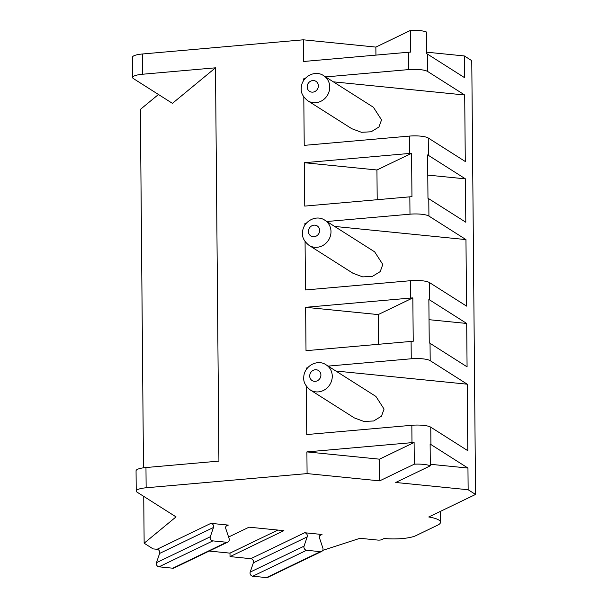 <?xml version="1.0" encoding="UTF-8"?>
<svg xmlns="http://www.w3.org/2000/svg" width="608" height="608" viewBox="0 0 608 608"><rect width="100%" height="100%" fill="white"/><g stroke="black" fill="none" stroke-linecap="round" stroke-linejoin="round"><path stroke-width="0.91" d="M209.22 551.053L229.999 553.136L230.029 556.601L283.883 530.662L249.067 527.174L228.6 537.031M227.916 542.047L174.055 567.986A2.972 2.607 -115.7 0 1 172.794 568.206L226.647 542.26A2.972 2.607 -115.7 0 0 229.132 538.635L225.819 528.717A2.972 2.607 64.3 0 1 228.304 525.092L210.923 523.351L157.069 549.29L153.094 548.895L144.142 543.21L143.739 496.379M430.312 465.819L395.717 482.478L468.145 489.744L467.955 468.054L430.92 444.539A14.843 3.367 179.5 0 0 430.122 444.129L430.312 465.819A14.843 3.367 179.5 0 0 414.291 464.185L379.65 480.867L307.086 473.594L146.14 487.783A14.843 3.367 179.5 0 0 136.23 491.044A14.843 3.367 179.5 0 0 137.074 492.153L176.039 516.891L144.142 543.21M322.726 550.369L359.989 538.293L377.614 540.064A2.972 0.676 179.5 0 0 381.573 539.714L384.134 538.475A23.758 5.381 179.5 0 0 415.819 535.686L437.616 525.183A29.693 6.734 179.5 0 0 440.534 522.242A29.693 6.734 179.5 0 0 428.762 516.982L475.555 494.448L468.145 489.744M321.64 551.441L267.786 577.38A2.972 2.607 -115.7 0 1 266.524 577.6L320.378 551.661A2.972 2.607 -115.7 0 0 322.863 548.028L319.55 538.118A2.972 2.607 64.3 0 1 322.027 534.485L304.654 532.745L250.792 558.684L230.029 556.601M229.999 553.136L277.894 530.062M266.524 577.6L252.746 576.217A2.972 2.607 -115.7 0 1 250.2 572.082L253.346 562.818A2.972 2.607 64.3 0 0 250.792 558.684M172.794 568.206L159.022 566.823A2.972 2.607 -115.7 0 1 156.469 562.689L159.615 553.424A2.972 2.607 64.3 0 0 157.069 549.29M320.378 551.661L306.607 550.278A2.972 2.607 -115.7 0 1 304.053 546.144L307.2 536.879A2.972 2.607 64.3 0 0 304.654 532.745M226.647 542.26L212.876 540.884A2.972 2.607 -115.7 0 1 210.322 536.75L213.476 527.486A2.972 2.607 64.3 0 0 210.923 523.351M475.555 494.448L471.77 60.663L464.36 55.959L464.55 77.649L427.515 54.135A14.843 3.367 179.5 0 0 426.717 53.724L426.527 32.034A14.843 3.367 179.5 0 0 410.506 30.4L375.866 47.09L375.934 55.115M430.92 444.539L430.768 427.188L467.803 450.703L467.225 384.188L335.874 371.017M328.13 366.107L411.251 358.773A14.843 3.367 179.5 0 1 430.19 360.673L467.225 384.188M430.19 360.673L430.038 343.322L467.073 366.837L466.693 323.456L429.035 319.686M430.038 343.322A14.843 3.367 179.5 0 0 429.24 342.912L428.86 299.531A14.843 3.367 179.5 0 1 429.658 299.942L466.693 323.456M429.658 299.942L429.506 282.591L466.541 306.105L465.964 239.598L334.613 226.427M326.868 221.51L409.99 214.183A14.843 3.367 179.5 0 1 428.929 216.083L465.964 239.598M428.929 216.083L428.777 198.732L465.812 222.239L465.432 178.866L427.774 175.089M428.777 198.732A14.843 3.367 179.5 0 0 427.979 198.314L427.599 154.941A14.843 3.367 179.5 0 1 428.397 155.352L465.432 178.866M428.397 155.352L428.245 138.001L465.28 161.515L464.702 95L333.351 81.829M325.607 76.92L408.728 69.586A14.843 3.367 179.5 0 1 427.667 71.486L464.702 95M307.086 473.594L306.896 451.904L379.46 459.177L414.101 442.495A14.843 3.367 179.5 0 0 411.988 442.639L306.896 451.904M379.65 480.867L379.46 459.177M467.955 468.054L430.304 464.276M410.506 30.4L410.696 52.09A14.843 3.367 179.5 0 0 408.576 52.235L303.491 61.499L303.301 39.809L142.356 53.998L142.53 74.244L215.49 67.815L218.926 461.107L145.966 467.537A14.843 3.367 179.5 0 0 136.055 470.805L136.23 491.044M304.942 78.736L303.643 78.85L303.658 80.454M303.802 96.953L304.22 145.365L409.313 136.101A14.843 3.367 179.5 0 1 428.245 138.001M409.465 153.452L304.372 162.716L304.752 206.097L409.838 196.832A14.843 3.367 179.5 0 1 411.958 196.68L411.578 153.307A14.843 3.367 179.5 0 0 409.465 153.452L409.313 136.101M306.204 223.334L304.904 223.448L304.92 225.051M305.064 241.543L305.482 289.963L410.575 280.698A14.843 3.367 179.5 0 1 429.506 282.591M410.727 298.049L305.634 307.314L306.014 350.687L411.099 341.422A14.843 3.367 179.5 0 1 413.22 341.278L412.84 297.897A14.843 3.367 179.5 0 0 410.727 298.049L410.575 280.698M307.466 367.924L306.166 368.038L306.181 369.641M306.326 386.141L306.744 434.553L411.836 425.288A14.843 3.367 179.5 0 1 430.768 427.188M143.488 467.818L140.357 109.425L158.468 94.483M215.49 67.815L172.429 103.352L133.464 78.614A14.843 3.367 179.5 0 1 132.62 77.505A14.843 3.367 179.5 0 1 142.53 74.244M426.702 52.182L464.36 55.959M303.301 39.809L375.866 47.09M142.356 53.998A14.843 3.367 179.5 0 0 132.445 57.266L132.62 77.505M414.101 442.495L414.291 464.185M377.196 199.705L376.937 169.989L304.372 162.716M376.937 169.989L411.578 153.307M306.014 223.554L304.904 223.448M324.953 220.294C316.107 213.97 302.229 221.669 302.488 233.396C302.184 237.584 304.372 241.574 309.039 245.358A14.843 13.65 122.4 0 0 323.555 245.092A14.843 13.65 122.4 0 0 330.995 231.595A14.843 13.65 -57.6 0 0 324.953 220.294L374.665 251.856L382.804 264.488L380.205 271.609L372.392 276.382L362.71 276.883L353.073 273.311M304.745 78.964L303.643 78.85M381.543 119.89L378.936 127.011L371.131 131.784L361.448 132.293L351.812 128.721L307.777 100.768A14.843 13.65 122.4 0 0 322.293 100.502A14.843 13.65 122.4 0 0 329.734 86.997A14.843 13.65 -57.6 0 0 323.692 75.704L373.403 107.259L381.543 119.89M378.457 344.303L378.199 314.587L305.634 307.314M378.199 314.587L412.84 297.897M307.276 368.152L306.166 368.038M326.215 364.891C317.368 358.568 303.491 366.259 303.749 377.994C303.445 382.181 305.634 386.164 310.3 389.956A14.843 13.65 122.4 0 0 324.816 389.69A14.843 13.65 122.4 0 0 332.264 376.185A14.843 13.65 -57.6 0 0 326.215 364.891L375.926 396.446L384.066 409.078L381.467 416.199L373.654 420.972L363.972 421.481L354.335 417.909M228.304 525.092L226.077 526.163M322.027 534.485L319.808 535.557M253.346 562.818L307.2 536.879M252.746 576.217L306.607 550.278M250.2 572.082L304.053 546.144M159.022 566.823L212.876 540.884M156.469 562.689L210.322 536.75M159.615 553.424L213.476 527.486M427.667 71.486L427.515 54.135M146.14 487.783L145.966 467.537M408.728 69.586L408.576 52.235M409.99 214.183L409.838 196.832M411.251 358.773L411.099 341.422M411.988 442.639L411.836 425.288M319.641 230.455A5.936 5.457 -57.6 0 0 313.986 225.165A5.936 5.457 -57.6 0 0 308.438 231.443A5.936 5.457 122.4 0 0 314.085 236.732A5.936 5.457 122.4 0 0 319.641 230.455M318.372 85.857A5.936 5.457 -57.6 0 0 312.725 80.568A5.936 5.457 -57.6 0 0 307.177 86.845A5.936 5.457 122.4 0 0 312.824 92.135A5.936 5.457 122.4 0 0 318.372 85.857M320.902 375.045A5.936 5.457 -57.6 0 0 315.248 369.755A5.936 5.457 -57.6 0 0 309.7 376.033A5.936 5.457 122.4 0 0 315.347 381.322A5.936 5.457 122.4 0 0 320.902 375.045M440.435 511.358L440.534 522.242M309.039 245.358L353.066 273.319M323.692 75.704C314.845 69.38 300.968 77.072 301.226 88.806C300.922 92.994 303.111 96.976 307.777 100.768M310.3 389.956L354.327 417.909"/></g></svg>
